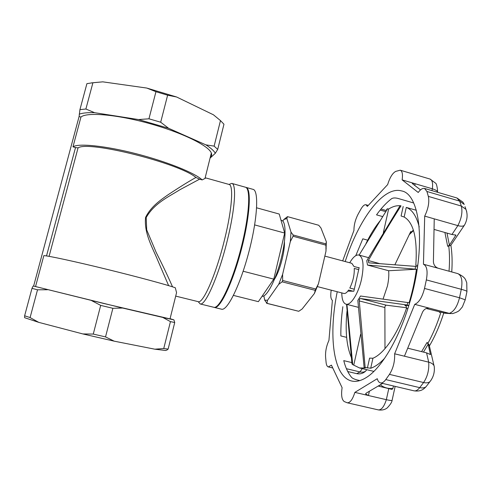 <?xml version="1.0" encoding="UTF-8"?>
<svg xmlns="http://www.w3.org/2000/svg" width="492" height="492" viewBox="0 0 492 492"><rect width="100%" height="100%" fill="white"/><g stroke="black" fill="none" stroke-linecap="round" stroke-linejoin="round"><path stroke-width="0.74" d="M367.407 368.022L369.597 358.121L372.924 358.244L370.71 368.25L365.156 367.487L364.129 367.727L357.838 300.44L360.531 296.012L409.11 302.74C412.487 291.522 414.916 280.354 416.41 269.247L367.487 265.047L366.761 260.748L400.113 205.644L401.011 205.865C389.756 223.509 378.865 241.738 368.342 260.545L368.729 262.833L415.537 266.375L415.217 268.921M407.905 302.426L407.112 305.003L360.71 298.564C359.787 298.607 359.308 299.388 359.271 300.92L365.156 367.487M408.84 305.452L407.112 305.003M370.71 368.25C375.125 366.792 379.769 363.477 384.633 358.293M346.94 304.407L352.721 364.627L359.511 367.954L365.248 367.998L364.129 367.727M352.721 364.627L351.983 363.926L346.583 304.659M346.989 311.295C345.095 330.624 346.534 345.993 351.3 357.395M379.836 221.105C374.892 227.261 370.285 234.721 366.017 243.478M387.05 209.592L386.546 209.444L387.567 208.762L359.099 255.09M400.033 205.773C396.411 205.435 392.61 206.529 388.618 209.063L387.567 208.762M419.215 226.96C416.472 216.123 412.161 209.61 406.275 207.421L416.306 210.268M417.536 266.916L415.537 266.375M451.742 271.953C452.425 262.168 452.148 253.3 450.912 245.348L447.677 246.295L449.405 245.176L455.912 235.108L451.939 234.493L434.036 229.413M407.72 348.188L426.576 352.869L430.42 354.554L428.181 344.222L427.056 342.438L429.098 344.701M349.72 262.765C353.028 257.101 356.097 254.53 358.926 255.04C363.317 257.322 364.185 265.391 361.534 279.253C358.434 293.589 350.624 305.803 345.993 304.167C343.281 303.22 341.878 299.468 341.78 292.912M358.41 267.673L359.16 267.617L353.84 291.215L347.838 291.141M342.672 260.877L353.951 230.41C353.914 225.084 355.279 219.727 358.035 214.321L360.802 209.328C362.696 205.994 364.406 204.469 365.931 204.746L367.352 206.406L387.653 184.598C389.867 177.446 392.573 173.036 395.783 171.37L400.254 170.195L430.051 179.07C432.284 180.01 433.052 183.258 432.357 188.811L402.142 179.894L418.225 192.483C420.531 189.358 422.634 188.012 424.534 188.442L426.927 191.486L428.347 196.394L461.324 206.043C462.738 211.72 461.588 218.251 457.868 225.625L424.701 216.117L423.446 264.229C426.939 265.901 427.911 271.129 426.349 279.905L424.504 288.441L459.51 297.758C457.296 306.498 453.888 311.7 449.288 313.361L414.731 304.345L394.633 353.797C394.941 361.534 393.219 368.397 389.455 374.375L385.771 379.578C383.908 382.136 382.13 383.243 380.439 382.899C378.994 382.512 377.942 381.115 377.266 378.705L354.867 392.376L368.428 395.525L365.667 393.944L366.214 393.12L382.647 383.422M342.856 306.707C341.411 316.953 340.747 326.694 340.858 335.931L346.639 337.358M351.841 362.579L343.754 360.636C345.575 367.819 348.225 373.44 351.706 377.499C352.807 378.502 354.732 379.344 357.475 380.033L359.824 380.587M378.182 386.054L392.001 389.4L392.905 388.44L393.44 385.968M445.463 313.256L426.244 308.509M345.193 261.553C358.563 219.986 383.157 185.57 401.638 190.933C420.42 193.983 426.576 247.55 409.485 303.312C398.901 339.271 381.085 368.613 366.233 377.567C360.845 380.9 355.968 382.044 351.596 380.999C332.875 376.564 328.41 334.498 337.241 291.738M413.606 202.956L397.893 198.405C395.211 197.735 393.126 197.815 391.65 198.651C386.503 202.538 381.466 207.944 376.54 214.863L382.659 216.591M367.678 240.17L362.801 238.823L355.784 255.655M384.99 348.662L384.873 307.518L359.271 300.92M406.552 307.746L386.374 305.2C385.507 305.249 385.002 306.024 384.873 307.518M394.904 264.733L410.758 231.529M427.702 308.121L428.944 308.109C426.047 308.035 423.895 309.413 422.499 312.236L404.43 356.202L394.633 353.797M331.214 290.175C330.36 295.704 330.747 299.105 332.383 300.378L328.933 340.427C326.411 345.931 325.298 351.472 325.587 357.051L326.073 362.21C326.356 364.99 327.112 366.558 328.336 366.927L331.417 365.132L342.1 387.684C341.03 395.236 341.768 399.873 344.302 401.589L347.278 402.794C350.107 402.917 352.635 399.449 354.867 392.376M434.239 218.854L433.409 261.695C433.649 264.942 435.254 267.131 438.224 268.263L423.446 264.229M414.768 185.478L415.156 183.737L412.241 183.264L412.487 183.725L420.525 189.887M388.778 388.551L386.349 399.676L368.428 395.525L369.369 391.257M362.253 368.613L360.027 371.94L346.417 368.699M426.576 352.869L428.692 362.155L404.43 356.202M385.759 211.652L380.168 210.059M466.92 291.744L466.76 282.722C465.469 280.212 466.311 277.593 457.769 273.601L438.224 268.263M424.504 288.441C422.253 297.266 418.999 302.568 414.731 304.345M400.254 170.195C402.284 171.075 402.911 174.309 402.142 179.894M428.347 196.394C429.51 202.046 428.298 208.62 424.701 216.117M417.763 265.311L415.808 265.434C417.567 238.657 413.68 222.525 404.153 217.027L401.085 216.006L403.194 206.492M372.924 358.244C383.963 353.797 397.561 334.369 406.404 308.533C406.798 306.983 406.294 305.938 404.885 305.384L408.797 305.587M383.09 299.013L387.419 286.086C388.668 280.317 389.074 275.2 388.643 270.729L367.487 265.047M431.964 190.632L432.357 188.811C435.346 189.727 437.031 190.712 437.419 191.769L437.37 192.224M385.771 379.578L419.707 387.641L423.587 382.542C427.53 376.669 429.227 369.873 428.692 362.155C431.343 362.856 433.108 364.012 433.981 365.63L434.172 366.073M451.939 234.493L457.868 225.625C460.838 226.431 462.954 226.382 464.196 225.49L464.356 225.354C467.351 220.047 467.88 214.727 465.961 209.395L466.742 211.751M365.599 371.152C363.09 373.483 360.126 374.32 356.706 373.656L360.027 371.94C362.29 372.438 364.148 372.173 365.599 371.152L366.792 369.695M443.329 312.961L452.554 313.607C458.452 311.762 458.901 310.735 459.614 310.181L462.375 306.903L465.223 299.819L459.51 297.758L461.299 289.302L426.349 279.905M392.093 400.408C391.946 402.093 390.365 404.547 387.364 407.77C386.773 408.298 383.901 410.709 378.342 409.897C381.435 410.082 384.104 406.681 386.349 399.676C389.535 400.408 391.441 400.654 392.081 400.408L395.156 386.374M353.803 364.886L360.636 334.289M383.354 232.624L388.618 209.063M388.643 270.729L416.41 269.247M146.136 217.753L145.527 217.569M167.624 95.202L155.952 91.709L148.947 118.8L160.687 122.219L167.624 95.202L176.603 96.992L213.43 114.79L220.477 120.595L223.965 124.23L217.71 149.414L214.125 146.118L205.908 144.869C210.902 148.061 214.032 150.866 215.305 153.283L210.059 158.141M175.718 296.11L198.159 301.645C202.999 304.185 216.296 273.946 224.672 239.124C232.095 209.069 233.645 184.937 229.02 184.438L205.908 177.963L202.194 179.918C195.078 173.055 167.139 161.69 136.173 153.744C105.196 145.767 78.253 143.08 72.976 146.844L80.959 117.047L79.101 116.518L79.938 109.63L85.885 109.009L92.914 82.742L102.797 81.844L91.291 82.908M102.797 81.844L146.776 88.056L155.952 91.709M176.603 96.992L146.776 88.056M148.947 118.8L138.578 119.562L168.602 128.289L160.687 122.219M80.959 117.047C86.758 111.912 117.096 114.482 149.783 123.627C182.489 132.717 208.749 145.78 211.332 153.03C211.997 154.716 211.646 156.099 210.293 157.188M168.602 128.289L205.908 144.869M79.224 114.156C82.527 112.975 87.65 112.484 94.587 112.686L138.578 119.562M215.305 153.283L217.71 149.414M214.125 146.118L220.477 120.595M94.587 112.686L85.885 109.009M92.914 82.742L86.906 83.652L79.938 109.63M46.519 255.926L75.516 147.551L72.976 146.844M75.516 147.551L78.05 147.895L49.077 256.344M168.627 285.624L157.889 260.662C152.723 247.876 143.885 233.503 145.577 217.415C150.755 206.837 160.158 200.25 168.442 194.518C179.869 186.96 189.033 181.271 195.945 177.458C179.119 163.19 88.246 140.318 78.05 147.895M195.945 177.458L199.567 179.186L179.832 189.764C169.168 196.523 154.322 203.11 146.204 217.538L146.702 229.899L156.038 252.082C163.123 266.172 168.602 277.728 172.477 286.738M202.194 179.918L199.567 179.186M170.023 318.896L176.56 292.66L175.3 287.758C167.089 284.825 137.809 276.891 106.26 269.173C74.704 261.449 48.136 255.729 43.837 255.619L35.547 286.547L103.345 303.38L170.023 318.896C171.087 319.087 171.099 319.025 170.072 318.718M79.101 116.518L33.628 286.086L35.547 286.547M33.628 286.086L122.649 308.041L162.766 317.426L173.91 319.862L170.078 318.681M91.518 300.575L100.688 305.384L112.877 308.306L122.649 308.041M112.877 308.306L105.528 336.909L93.271 334.074L82.84 333.933L38.763 322.365L24.625 317.703L24.625 315.79L30.092 317.574L38.763 322.365M100.688 305.384L93.271 334.074M165.515 350.482L166.96 350.046L165.515 350.482L154.82 349.185L114.187 341.165L82.84 333.933M114.187 341.165L105.528 336.909M166.96 350.046L168.135 349.074L163.744 348.551L154.82 349.185M162.766 317.426L170.447 321.62L163.744 348.551M170.447 321.62L174.728 322.518L168.135 349.074M33.112 286.061L31.986 288.349L24.625 315.79M31.986 288.349L37.521 289.8L30.092 317.574M174.728 322.518L173.91 319.862M37.521 289.8L47.447 289.751M198.141 301.639L200.244 303.951C205.428 305.901 219.002 275.016 227.488 239.653C235.121 208.725 236.615 183.916 231.781 183.393L229.001 184.432M200.047 303.915L213.995 307.334C219.549 308.699 232.083 282.58 240.686 249.505C249.358 216.443 251.043 188.172 245.397 187.212L231.781 183.393M214.082 307.346L214.592 307.482C220.164 308.847 232.716 282.74 241.32 249.672C249.991 216.615 251.652 188.344 245.982 187.378L245.68 187.317M214.371 307.445L221.726 309.24C227.568 310.667 240.367 284.683 248.946 251.676C257.593 218.694 258.983 190.404 253.048 189.358L245.982 187.378M233.448 295.409L258.38 301.657L273.78 279.13L243.153 271.24M256.633 207.808L279.228 214.045L284.683 233.048L273.78 279.13M254.665 224.912L284.683 233.048M262.039 296.301C266.971 297.346 276.676 278.3 281.664 256.658C286.295 237.384 286.049 221.16 281.621 220.41L281.006 220.238M274.554 279.087C279.776 271.19 285.059 251.135 284.401 241.689M263.86 295.833L264.696 300.126L267.507 300.305L278.693 284.364L282.617 274.351L290.335 241.584L291.006 232.132L286.867 218.553L283.81 219.524L282.802 221.142M290.335 241.584L293.06 236.258L293.146 234.992L291.006 232.132M293.06 236.258L325.925 245.157L325.975 243.897L293.146 234.992M286.867 218.553L287.488 216.64L283.81 219.524M325.925 245.157L325.981 251.184L326.337 241.738L320.925 227.931L318.724 225.262L287.488 216.64M278.693 284.364L282.125 281.818L282.654 280.477L282.617 274.351M282.125 281.818L315.255 290.348L315.803 289.025L282.654 280.477M264.696 300.126L266.965 303.324L267.507 300.305M266.59 303.293L298.742 311.288L266.965 303.324M325.981 251.184L318.49 283.669L315.803 289.025M315.255 290.348L314.388 293.521L318.49 283.669M314.388 293.521L302.119 309.013L298.742 311.288M326.337 241.738L325.975 243.897M359.111 267.857L353.963 266.486L351.835 263.331L324.843 256.104M317.383 286.596L343.902 293.46C345.298 293.761 346.872 292.623 348.631 290.046L353.102 291.209M354.289 289.21L349.812 288.041C353.022 281.43 354.504 274.887 354.252 268.423L358.711 269.61M440.863 312.408C437.277 323.754 432.972 334.031 427.954 343.231M439.713 312.02L439.516 312.623M448.766 246.117C449.657 253.663 449.743 262.027 449.03 271.215M444.903 232.495L447.677 246.295M427.056 342.438L421.589 351.626M379.978 386.478L378.846 385.666M426.927 191.486L459.657 201.111L464.257 204.444L462.88 202.095L456.97 197.999L459.657 201.111L461.324 206.043L465.961 209.395L465.026 206.677M380.439 382.899L413.981 390.826C415.838 391.208 417.745 390.144 419.707 387.641C422.37 388.231 424.473 387.942 426.011 386.761L429.916 381.687C428.378 382.856 426.269 383.145 423.587 382.542L389.455 374.375M457.738 273.589C461.582 275.348 462.769 280.588 461.299 289.302C464.577 290.194 466.471 290.901 466.988 291.424L465.161 300.108M430.482 354.123L430.223 354.566M428.181 344.222L423.483 352.1M455.666 234.924L455.783 235.705M447.007 233.091L449.405 245.176M392.905 388.44C388.163 388.858 383.957 387.653 380.267 384.824M409.879 233.319L413.378 230.133M386.374 305.2L360.71 298.564M407.843 308.619L406.404 308.533M379.498 263.558L368.342 260.545M406.275 207.421L404.153 217.027M413.981 390.826C421.047 391.798 423.729 389.098 426.011 386.761L427.222 385.187M434.178 366.073C434.91 371.97 433.489 377.173 429.916 381.687L431.133 380.088M373.883 371.392L359.511 367.954M378.342 409.897L347.278 402.794M365.931 204.746L368.274 205.416M380.999 209.045L386.423 210.594M356.706 373.656L347.733 371.528M332.77 367.979L328.336 366.927M456.97 197.999L424.534 188.442M368.477 257.63L358.926 255.04M358.238 307.297L345.993 304.167M437.425 191.769C437.972 192.741 436.97 183.596 435.617 183.196L430.051 179.07M433.981 365.63L429.104 344.701M450.654 245.551L464.202 225.49M444.583 313.195L450.555 313.601M365.765 393.52L365.667 393.944M428.944 308.109L428.421 308.078M429.399 345.95C435.057 336.288 439.836 325.323 443.741 313.06M413.508 230.545L409.196 234.709M205.035 178.307L211.332 153.03M326.19 248.614L325.987 247.771"/></g></svg>
